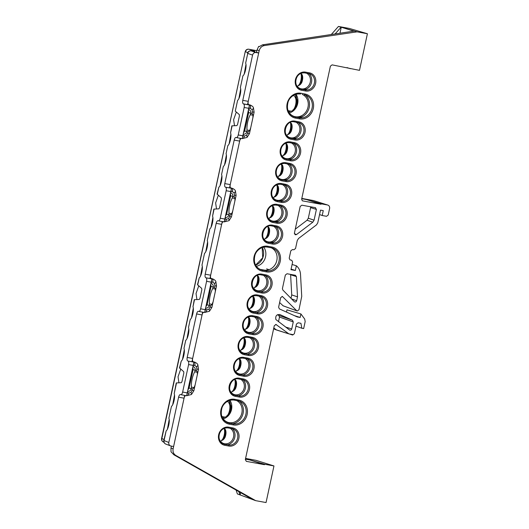 <?xml version="1.0" encoding="UTF-8"?>
<svg xmlns="http://www.w3.org/2000/svg" width="529" height="529" viewBox="0 0 529 529"><rect width="100%" height="100%" fill="white"/><g stroke="black" fill="none" stroke-linecap="round" stroke-linejoin="round"><path stroke-width="0.79" d="M273.797 327.947L276.356 329.865L288.887 333.872L292.636 334.559L292.663 335.029L294.349 333.746L296.438 324.072L298.131 322.789L300.928 323.298L301.834 328.238L303.659 328.575L305.173 321.579L304.671 319.007L300.922 313.962L300.161 317.473L297.305 316.95L279.365 308.883L278.618 307.19L280.668 297.721L282.354 296.438L296.63 310.655L297.291 311.006L298.978 309.723L301.728 296.419L300.512 274.366A12.683 11.149 108.5 0 0 296.366 265.789L292.087 264.487M245.43 459.146L249.913 459.966L264.507 464.68L246.362 461.367L245.337 459.589L274.267 325.771L275.959 324.489L276.475 324.713L275.675 324.469M191.399 387.102L194.064 387.625L195.095 385.059L197.304 374.856L197.383 372.284L194.698 371.834A15.685 7.545 -79.7 0 0 192.087 379.148A15.685 7.545 -79.7 0 0 191.399 387.102L191.247 388.755C190.678 390.567 189.547 391.42 187.868 391.315L187.55 392.796L188.86 393.034L190.976 392.485L192.569 388.954L191.26 388.689M209.398 303.851L212.063 304.38L213.094 301.808L215.303 291.605L215.382 289.032L212.698 288.583A15.685 7.545 -79.7 0 0 210.086 295.896A15.685 7.545 -79.7 0 0 209.398 303.851L209.246 305.504C208.677 307.316 207.547 308.169 205.867 308.07L205.55 309.544L206.859 309.782L208.975 309.24L210.568 305.702L209.259 305.445M228.984 213.253L231.649 213.782L232.681 211.216L234.889 201.007L234.969 198.441L232.284 197.985A15.685 7.545 -79.7 0 0 229.672 205.305A15.685 7.545 -79.7 0 0 228.984 213.253L228.832 214.906C228.263 216.725 227.133 217.578 225.453 217.472L225.136 218.946L226.445 219.191L228.561 218.642L230.155 215.111L228.845 214.847M246.983 130.008L249.648 130.531L250.68 127.965L252.888 117.762L252.968 115.19L250.283 114.74A15.685 7.545 -79.7 0 0 247.671 122.054A15.685 7.545 -79.7 0 0 246.983 130.008L246.831 131.661C246.263 133.473 245.132 134.326 243.452 134.221L243.135 135.702L244.444 135.94L246.56 135.391L248.154 131.86L246.845 131.595M292.517 320.25L293.264 321.943L279.497 317.063L278.75 315.37L292.517 320.25L279.735 314.51M279.53 314.451L279.934 314.59C276.627 314.292 275.272 315.939 275.873 319.529L289.548 329.99C290.553 330.46 291.287 330.109 291.75 328.939L293.264 321.943M289.925 330.182L289.548 329.99M295.46 275.292L287.042 273.744L285.349 275.027L282.426 288.55L282.797 289.971L294.303 301.695C295.334 302.33 296.114 302.019 296.65 300.763L297.503 296.835L296.385 276.574L290.613 274.763L291.73 294.924L290.996 298.323M295.314 275.259L296.385 276.574M294.759 301.986L294.303 301.695M315.515 207.692L301.861 205.186L300.174 206.469L294.422 233.064L295.228 234.783L296.505 234.572L312.811 222.206L307.045 220.243L295.261 229.183M315.37 207.652L316.402 209.431L314.074 220.19L312.811 222.206M282.354 296.438L282.017 296.425M279.623 302.548L283.108 305.782L297.291 311.006M289.952 259.891L291.737 260.268L292.623 262.007L290.97 269.664L295.354 270.464L296.366 265.789M301.808 198.415L313.505 200.57L327.557 204.988C329.157 205.477 329.838 206.667 329.613 208.545L328.211 215.025L326.525 216.301L322.207 215.515L323.265 210.621L320.514 210.119L317.764 222.848L316.494 224.865L298.535 238.493L297.272 240.51L295.546 248.504L293.853 249.787L292.497 249.536L290.805 250.819L289.211 258.205L290.09 259.951M301.748 198.686L306.423 199.539L321.116 203.81L327.557 204.988L313.214 200.498M321.116 203.81L321.017 204.26L302.489 200.855M302.304 200.775L301.649 199.129L330.4 66.151L332.093 64.869L359.495 70.344L367.41 33.737L349.371 28.447L338.448 26.45L331.293 34.517M357.049 31.846L344.253 28.136L353.802 31.138L262.543 44.826L264.328 45.567L357.049 31.846L367.41 33.737M264.328 45.567C261.683 46.142 259.97 47.861 259.184 50.724L257.081 49.852L256.433 52.245L258.688 53.012L255.957 52.516C254.27 52.411 253.146 53.264 252.571 55.076L247.757 53.429L245.654 63.143L247.757 53.429A3.134 2.876 108.9 0 1 251.235 50.903L255.957 52.516M247.585 104.385L259.184 50.724M248.531 104.682L249.648 104.887L248.418 104.537M248.941 104.636L250.574 105.152M229.586 187.636L240.252 138.307M230.532 187.934L231.649 188.139L230.419 187.788M230.942 187.881L231.649 188.139A3.134 1.488 100.4 0 1 232.396 191.67L231.087 191.432L230.505 192.827L231.054 192.979M210 278.228L222.253 221.552M210.945 278.525L212.063 278.73L210.833 278.386M211.355 278.479L212.989 279.001M192.001 361.479L202.667 312.15M192.946 361.776L194.064 361.981L192.834 361.631M193.356 361.73L194.989 362.246M173.115 448.81C172.646 451.733 173.519 453.922 175.721 455.383L173.902 454.801L171.019 451.773L170.973 448.123L173.115 448.81L184.667 395.401M175.721 455.383L255.692 500.659L266.047 502.55L273.962 465.943L264.599 464.231L264.507 464.68M275.959 324.489L288.887 333.872M252.922 117.617L254.099 112.161L253.417 107.625A3.134 1.184 150 0 1 252.121 109.668L250.396 108.419L249.086 108.18L248.762 109.655C250.362 110.151 251.044 111.335 250.819 113.213L248.65 112.532L244.676 130.901L246.831 131.661M248.65 112.532L248.352 110.283M243.466 132.878L244.676 130.901M225.466 216.123L226.677 214.146L228.832 214.906M230.763 192.906C232.363 193.402 233.044 194.586 232.82 196.464L230.651 195.783L226.677 214.146M230.651 195.783L230.353 193.535M215.329 291.466L216.513 286.01L215.832 281.468A3.134 1.184 150 0 1 214.536 283.511L212.81 282.268L211.494 282.023L211.177 283.504C212.777 283.994 213.458 285.184 213.233 287.062L211.058 286.381L207.09 304.744L209.246 305.504M211.058 286.381L210.767 284.126M205.88 306.721L207.09 304.744M187.881 389.966L189.091 387.995L191.247 388.755M197.33 374.711L198.514 369.255L197.833 364.712A3.134 1.184 150 0 1 196.537 366.762L194.811 365.513L193.495 365.274L193.178 366.749C194.778 367.245 195.459 368.429 195.234 370.307L193.059 369.626L189.091 387.995M193.059 369.626L192.768 367.377M347.011 67.6L350.33 68.671M292.544 335.009L289.224 333.931M249.913 459.966L264.599 464.231M240.629 492.651L240.133 494.932L255.692 500.659M173.902 454.801L252.558 499.416L243.089 496.043M307.27 88.687A8.312 7.307 -71.5 0 1 303.249 89.189L299.275 88.469M222.511 443.5L228.614 444.982A8.352 7.34 108.5 0 0 237.614 438.151A8.352 7.34 108.5 0 0 232.919 428.874A8.352 7.34 108.5 0 0 232.185 428.688M234.135 400.096L238.156 400.83A0.939 0.443 -79.6 0 0 238.182 400.837A0.939 0.443 -79.6 0 0 238.777 400.05A12.749 11.202 -71.5 0 1 247.136 414.505A12.749 11.202 -71.5 0 1 233.401 424.926L229.322 424.179A12.749 11.202 -71.5 0 1 220.97 409.724A12.749 11.202 -71.5 0 1 234.704 399.309A0.939 0.443 100.4 0 1 234.109 400.089C227.153 399.25 222.649 404.897 221.849 408.368C220.203 415.325 222.147 420.119 227.682 422.737A11.803 10.375 108.5 0 0 229.103 423.121L226.974 422.36A11.764 10.335 -71.5 0 1 226.65 422.294M226.974 422.36L233.177 423.861A11.803 10.375 108.5 0 0 245.899 414.214A11.803 10.375 108.5 0 0 239.26 401.101A11.803 10.375 108.5 0 0 238.209 400.837M303.21 116.188A11.764 10.335 -71.5 0 1 297.225 117.041L293.152 116.301A11.764 10.335 -71.5 0 1 292.821 116.235M233.097 394.528L239.201 396.009A8.352 7.34 108.5 0 0 248.2 389.185A8.352 7.34 108.5 0 0 243.505 379.901A8.352 7.34 108.5 0 0 242.771 379.716M296.683 137.652A8.312 7.307 -71.5 0 1 292.663 138.162L288.689 137.434M278.684 220.904A8.312 7.307 -71.5 0 1 274.663 221.413L270.689 220.686M251.096 311.283L257.2 312.765A8.352 7.34 108.5 0 0 266.199 305.934A8.352 7.34 108.5 0 0 261.505 296.657A8.352 7.34 108.5 0 0 260.771 296.471A0.939 0.443 -79.6 0 0 261.346 295.685A9.297 8.166 -71.5 0 1 267.436 306.225A9.297 8.166 -71.5 0 1 257.425 313.823L253.345 313.075A9.297 8.166 -71.5 0 1 247.248 302.535A9.297 8.166 -71.5 0 1 257.266 294.937L261.346 295.685M255.6 290.467L261.696 291.948A8.352 7.34 108.5 0 0 270.703 285.124A8.352 7.34 108.5 0 0 266.001 275.84A8.352 7.34 108.5 0 0 265.274 275.655A0.939 0.443 100.4 0 1 265.221 275.649L261.2 274.915M274.181 241.72A8.312 7.307 -71.5 0 1 270.16 242.222L266.186 241.495M237.6 373.719L243.697 375.2A8.352 7.34 108.5 0 0 252.703 368.369A8.352 7.34 108.5 0 0 248.002 359.092A8.352 7.34 108.5 0 0 247.274 358.907M242.097 352.903L248.2 354.384A8.352 7.34 108.5 0 0 257.2 347.56A8.352 7.34 108.5 0 0 252.505 338.276A8.352 7.34 108.5 0 0 251.771 338.097M246.6 332.093L252.697 333.574A8.352 7.34 108.5 0 0 261.703 326.743A8.352 7.34 108.5 0 0 257.001 317.466A8.352 7.34 108.5 0 0 256.274 317.281M267.191 247.056A0.939 0.443 100.4 0 1 267.165 247.05L271.271 247.803A0.939 0.443 -79.6 0 0 271.866 247.017A12.749 11.202 -71.5 0 1 280.218 261.471A12.749 11.202 -71.5 0 1 266.49 271.893L262.41 271.146A12.749 11.202 -71.5 0 1 254.052 256.691A12.749 11.202 -71.5 0 1 267.786 246.276A0.939 0.443 100.4 0 1 267.191 247.056C260.235 246.216 255.732 251.87 254.938 255.335C253.292 262.298 255.229 267.085 260.764 269.704A11.803 10.375 108.5 0 0 262.186 270.088L266.266 270.828A11.803 10.375 108.5 0 0 278.981 261.181A11.803 10.375 108.5 0 0 272.349 248.068L271.271 247.803A0.939 0.443 -79.6 0 1 271.245 247.797A11.764 10.335 -71.5 0 1 276.482 261.703A11.764 10.335 -71.5 0 1 264.143 270.074L260.063 269.334A11.764 10.335 -71.5 0 1 259.739 269.268M283.18 200.094A8.312 7.307 -71.5 0 1 279.16 200.597L275.186 199.876M287.683 179.278A8.312 7.307 -71.5 0 1 283.663 179.787L279.689 179.06M292.18 158.469A8.312 7.307 -71.5 0 1 288.16 158.978L284.185 158.25M170.973 448.123L171.403 446.112M297.503 296.835L291.73 294.924M316.402 209.431L310.602 207.619L308.314 218.219L314.074 220.19M279.497 317.063L278.492 321.692M278.75 315.37L277.375 314.755M276.872 330.089A1.567 1.375 -72.5 0 1 276.356 329.865L273.645 328.661M286.506 312.09L286.989 309.849L300.922 313.962M245.588 458.418L255.996 460.323L273.962 465.943M240.133 494.932L237.376 493.941L236.119 490.092M259.289 46.519L258.655 46.44L259.184 46.631L262.543 44.826M257.081 49.852L258.655 46.44M322.207 215.515L319.556 214.562M295.354 270.464L291.089 269.109M301.834 328.238L295.995 326.148M300.161 317.473L294.395 315.641M307.045 220.243L308.314 218.219M310.602 207.619L310.576 206.779M290.613 274.763L290.547 274.386M344.253 28.136L341.251 27.25L339.962 33.215M335.082 33.949L341.079 27.217L338.448 26.45M239.961 494.899L238.896 491.672M321.017 204.26L306.423 199.539M186.909 394.455L187.55 392.796M193.495 365.274L193.614 363.443M194.698 371.834L195.221 370.366L196.537 370.584L197.383 372.284M204.908 311.204L205.55 309.544M211.494 282.023L211.613 280.191M212.698 288.583L213.22 287.121L214.536 287.34L215.382 289.032M224.501 220.613L225.136 218.946M231.087 191.432L231.206 189.594M232.284 197.985L232.806 196.523L234.122 196.742L234.969 198.441M242.5 137.361L243.135 135.702M249.086 108.18L249.205 106.349M250.283 114.74L250.806 113.272L252.121 113.49L252.968 115.19M194.064 387.625L192.569 388.954M212.063 304.38L210.568 305.702M231.649 213.782L230.155 215.111M249.648 130.531L248.154 131.86M184.264 349.834L182.525 359.244M188.774 328.998L187.028 338.461M193.264 308.209L191.524 317.618M198.739 285.885L196.034 293.529L196.914 299.54M202.263 266.583L200.524 275.993M207.56 242.097L205.821 251.506M212.85 217.611L211.111 227.027M218.325 195.287L215.627 202.938L216.506 208.942M221.849 175.985L220.11 185.401M226.352 155.176L224.613 164.585M230.849 134.366L229.11 143.776M236.324 112.042L233.62 119.686L234.506 125.697M240.642 89.064L238.91 98.48M245.939 64.578L244.2 73.994M169.174 419.616L167.442 429.026M174.471 395.13L172.732 404.54M180.739 369.136L178.035 376.78L178.914 382.784M256.294 266.272A11.717 10.296 108.5 0 0 264.983 258.688A11.717 10.296 108.5 0 0 263.713 247.096M237.614 100.338L235.279 111.143L237.614 100.338C239.73 98.923 241.601 90.267 240.358 87.629L242.904 75.852C245.026 74.437 246.898 65.788 245.654 63.143M235.279 111.143L239.28 114.555L239.419 115.911L237.554 124.533L236.893 125.598L231.834 125.849L230.565 132.924C231.808 135.569 229.936 144.225 227.82 145.634L226.068 153.734C227.311 156.379 225.44 165.035 223.317 166.45L221.565 174.55C222.808 177.195 220.937 185.844 218.821 187.259L217.082 194.077L221.281 197.806L221.42 199.162L219.555 207.785L218.894 208.843L213.835 209.1L212.565 216.176C213.809 218.814 211.937 227.47 209.821 228.885L207.275 240.662C208.519 243.3 206.647 251.956 204.525 253.371L201.979 265.141C203.222 267.786 201.351 276.442 199.235 277.857L197.496 284.675L201.694 288.404L201.833 289.753L199.969 298.376L199.307 299.44L194.249 299.698L192.979 306.767C194.222 309.412 192.351 318.068 190.235 319.483L188.489 327.557C189.752 330.182 187.861 338.937 185.725 340.319L183.98 348.393C185.223 351.038 183.351 359.694 181.235 361.102L179.496 367.926L183.695 371.649L183.834 373.005L181.969 381.627L181.308 382.692L176.25 382.943L174.186 393.688C175.43 396.333 173.558 404.989 171.442 406.404L168.896 418.174C170.133 420.82 168.262 429.475 166.146 430.89L163.811 440.472L168.817 442.462L178.604 397.193C179.073 395.388 179.688 394.508 180.435 394.561L180.363 394.541M242.785 100.345L248.24 101.343C247.916 103.208 248.088 104.365 248.749 104.835L243.294 103.836C242.632 103.373 242.461 102.209 242.785 100.345L252.571 55.076M187.709 360.93C187.048 360.467 186.876 359.303 187.2 357.439L192.655 358.437C192.331 360.295 192.503 361.459 193.164 361.929L188.079 361.076C188.741 361.538 188.913 362.702 188.588 364.567L182.644 392.055C182.174 393.86 181.566 394.74 180.812 394.687L180.435 394.561M186.34 395.705L180.812 394.687M187.2 357.439L196.603 313.942C197.072 312.136 197.687 311.257 198.435 311.31L198.362 311.29M205.708 277.679C205.047 277.216 204.875 276.052 205.199 274.194L210.654 275.186C210.33 277.051 210.502 278.214 211.164 278.677L206.079 277.824C206.74 278.294 206.912 279.457 206.588 281.316L200.643 308.81C200.174 310.616 199.565 311.488 198.811 311.442L198.435 311.31M204.339 312.454L198.811 311.442M205.199 274.194L216.189 223.35C216.659 221.539 217.274 220.666 218.021 220.719L217.955 220.699M225.294 187.087C224.633 186.618 224.461 185.454 224.785 183.596L230.241 184.595C229.917 186.453 230.089 187.616 230.75 188.079L225.665 187.233C226.333 187.696 226.498 188.86 226.174 190.718L220.236 218.213C219.76 220.018 219.151 220.897 218.398 220.844L218.021 220.719M223.926 221.863L218.398 220.844M224.785 183.596L234.188 140.099C234.658 138.294 235.273 137.414 236.02 137.467L235.954 137.447M243.294 103.836L243.664 103.982C244.332 104.444 244.497 105.608 244.173 107.473L238.235 134.961C237.759 136.773 237.151 137.646 236.397 137.593L236.02 137.467M241.925 138.611L236.397 137.593M192.655 358.437L202.058 314.94L196.603 313.942M168.817 442.462C168.592 444.34 169.28 445.524 170.88 446.02L165.736 444.056A3.134 2.876 -68.7 0 1 164.043 440.597L166.146 430.89M185.891 395.56C185.143 395.507 184.528 396.38 184.059 398.192L173.611 446.516L170.88 446.02M230.241 184.595L239.644 141.098L234.188 140.099M210.654 275.186L221.644 224.342L216.189 223.35M248.24 101.343L258.688 53.012M193.164 361.929L193.852 362.345L186.651 395.672L186.268 395.685L186.651 395.672L193.852 362.345M248.749 104.835L249.437 105.251L242.236 138.578L241.859 138.591L242.236 138.578L249.437 105.251M241.482 138.466C240.728 138.413 240.12 139.286 239.644 141.098M230.75 188.079L231.444 188.496L224.236 221.823L223.86 221.843L224.236 221.823L231.444 188.496M223.483 221.711C222.729 221.658 222.12 222.537 221.644 224.342M211.164 278.677L211.851 279.094L204.65 312.421L204.267 312.434L204.65 312.421L211.851 279.094M203.89 312.308C203.143 312.255 202.528 313.135 202.058 314.94M161.59 438.475A3.134 3.134 0 0 0 163.514 442.059A3.134 2.876 -68.7 0 1 161.828 438.601L245.225 51.65L161.59 438.475L164.03 439.46M256.896 50.705L248.941 49.25A3.134 2.876 108.9 0 0 245.463 51.776L247.777 52.569M229.573 388.676A8.312 7.34 108.7 0 0 234.248 394.548A8.312 7.34 108.7 0 0 235.154 394.779A8.312 7.34 108.7 0 0 244.147 388.002A8.312 7.34 108.7 0 0 240.801 379.359M243.109 379.796A9.251 8.173 -71.3 0 1 245.205 388.994A9.251 8.173 -71.3 0 1 238.473 395.752M238.572 347.05A8.312 7.34 108.7 0 0 243.247 352.922A8.312 7.34 108.7 0 0 244.153 353.16A8.312 7.34 108.7 0 0 253.146 346.376A8.312 7.34 108.7 0 0 249.8 337.733M252.108 338.17A9.251 8.173 -71.3 0 1 254.204 347.374A9.251 8.173 -71.3 0 1 247.473 354.126M247.572 305.425A8.312 7.34 108.7 0 0 252.247 311.297A8.312 7.34 108.7 0 0 253.153 311.535A8.312 7.34 108.7 0 0 262.146 304.75A8.312 7.34 108.7 0 0 258.8 296.108M261.108 296.544A9.251 8.173 -71.3 0 1 263.204 305.749A9.251 8.173 -71.3 0 1 256.472 312.507M229.917 400.294A11.764 10.388 -71.3 0 1 231.53 409.545A11.764 10.388 -71.3 0 1 229.936 413.572M229.441 414.333A11.764 10.388 -71.3 0 1 223.245 418.902M252.069 284.609A8.312 7.34 108.7 0 0 256.744 290.487A8.312 7.34 108.7 0 0 257.656 290.719A8.312 7.34 108.7 0 0 266.642 283.934A8.312 7.34 108.7 0 0 263.297 275.298M265.604 275.728A9.251 8.173 -71.3 0 1 267.7 284.933A9.251 8.173 -71.3 0 1 260.969 291.691M221.254 414.134A11.764 10.388 108.7 0 0 227.847 422.301A11.764 10.388 108.7 0 0 229.136 422.631A11.764 10.388 108.7 0 0 241.852 413.037A11.764 10.388 108.7 0 0 236.661 400.559M239.419 401.154A12.703 11.215 -71.3 0 1 242.837 414.326A12.703 11.215 -71.3 0 1 232.8 423.729M218.986 437.642A8.312 7.34 108.7 0 0 223.661 443.52A8.312 7.34 108.7 0 0 224.567 443.752A8.312 7.34 108.7 0 0 233.553 436.967A8.312 7.34 108.7 0 0 230.214 428.331M232.522 428.761A9.251 8.173 -71.3 0 1 234.618 437.966A9.251 8.173 -71.3 0 1 227.887 444.724M234.069 367.86A8.312 7.34 108.7 0 0 238.744 373.732A8.312 7.34 108.7 0 0 239.657 373.97A8.312 7.34 108.7 0 0 248.643 367.186A8.312 7.34 108.7 0 0 245.297 358.55M247.605 358.979A9.251 8.173 -71.3 0 1 249.701 368.184A9.251 8.173 -71.3 0 1 242.97 374.942M243.069 326.234A8.312 7.34 108.7 0 0 247.744 332.113A8.312 7.34 108.7 0 0 248.656 332.344A8.312 7.34 108.7 0 0 257.643 325.56A8.312 7.34 108.7 0 0 254.297 316.924M256.605 317.354A9.251 8.173 -71.3 0 1 258.701 326.558A9.251 8.173 -71.3 0 1 251.969 333.316M269.076 269.658L266.596 268.904M257.616 275.959A6.275 2.923 100.4 0 1 257.676 276.072A6.275 2.923 100.4 0 1 257.729 276.184A6.275 2.923 100.4 0 1 255.752 286.566L254.522 287.697A7.842 3.65 -79.6 0 0 257.259 275.397M253.662 288.298A7.842 3.65 -79.6 0 0 254.522 287.697M248.617 317.585A6.275 2.923 100.4 0 1 248.676 317.698A6.275 2.923 100.4 0 1 248.729 317.81A6.275 2.923 100.4 0 1 246.752 328.192L245.522 329.322A7.842 3.65 -79.6 0 0 248.26 317.023M244.662 329.924A7.842 3.65 -79.6 0 0 245.522 329.322M244.12 338.395A6.275 2.923 100.4 0 1 244.173 338.507A6.275 2.923 100.4 0 1 244.233 338.62A6.275 2.923 100.4 0 1 242.249 349.001L241.026 350.132A7.842 3.65 -79.6 0 0 243.757 337.833M240.159 350.74A7.842 3.65 -79.6 0 0 241.026 350.132M229.824 404.506A6.275 2.923 100.4 0 1 229.884 404.619A6.275 2.923 100.4 0 1 229.936 404.731A6.275 2.923 100.4 0 1 227.959 415.113L226.729 416.244A7.842 3.65 -79.6 0 0 229.202 403.27A7.842 3.65 -79.6 0 0 229.136 403.124A7.842 3.65 -79.6 0 0 227.457 401.623L227.08 401.551M221.942 416.561L224.627 417.05A7.842 3.65 -79.6 0 0 226.729 416.244M253.12 296.769A6.275 2.923 100.4 0 1 253.173 296.881A6.275 2.923 100.4 0 1 253.232 297A6.275 2.923 100.4 0 1 251.249 307.375L250.025 308.506A7.842 3.65 -79.6 0 0 252.756 296.207M249.159 309.115A7.842 3.65 -79.6 0 0 250.025 308.506M235.121 380.02A6.275 2.923 100.4 0 1 235.174 380.133A6.275 2.923 100.4 0 1 235.233 380.245A6.275 2.923 100.4 0 1 233.249 390.627L232.026 391.758A7.842 3.65 -79.6 0 0 234.757 379.458M231.16 392.359A7.842 3.65 -79.6 0 0 232.026 391.758M224.527 428.993A6.275 2.923 100.4 0 1 224.587 429.105A6.275 2.923 100.4 0 1 224.646 429.217A6.275 2.923 100.4 0 1 222.663 439.599L221.433 440.73A7.842 3.65 -79.6 0 0 224.17 428.43M220.573 441.331A7.842 3.65 -79.6 0 0 221.433 440.73M239.617 359.211A6.275 2.923 100.4 0 1 239.677 359.323A6.275 2.923 100.4 0 1 239.73 359.436A6.275 2.923 100.4 0 1 237.752 369.817L236.523 370.948A7.842 3.65 -79.6 0 0 239.26 358.649M235.663 371.55A7.842 3.65 -79.6 0 0 236.523 370.948M273.321 221.168A8.312 7.34 108.7 0 0 281.699 214.298A8.312 7.34 108.7 0 0 277.93 205.431M280.449 205.893A9.251 8.173 -71.3 0 1 282.836 214.999A9.251 8.173 -71.3 0 1 276.283 221.988M282.321 179.543A8.312 7.34 108.7 0 0 290.699 172.679A8.312 7.34 108.7 0 0 286.93 163.805M289.449 164.268A9.251 8.173 -71.3 0 1 291.836 173.38A9.251 8.173 -71.3 0 1 285.283 180.363M291.32 137.917A8.312 7.34 108.7 0 0 299.698 131.053A8.312 7.34 108.7 0 0 295.929 122.186M298.449 122.642A9.251 8.173 -71.3 0 1 300.836 131.754A9.251 8.173 -71.3 0 1 294.283 138.737M301.907 88.945A8.312 7.34 108.7 0 0 310.285 82.081A8.312 7.34 108.7 0 0 306.516 73.214M309.035 73.676A9.251 8.173 -71.3 0 1 311.429 82.782A9.251 8.173 -71.3 0 1 304.869 89.771M296.002 116.823A11.764 10.388 108.7 0 0 307.997 107.116A11.764 10.388 108.7 0 0 302.29 94.393M305.253 94.982A12.703 11.215 -71.3 0 1 309.081 108.035A12.703 11.215 -71.3 0 1 299.242 117.762M268.818 241.978A8.312 7.34 108.7 0 0 277.196 235.114A8.312 7.34 108.7 0 0 273.433 226.247M275.953 226.71A9.251 8.173 -71.3 0 1 278.34 235.815A9.251 8.173 -71.3 0 1 271.787 242.804M295.982 94.261A11.764 10.388 -71.3 0 1 297.668 103.631A11.764 10.388 -71.3 0 1 296.075 107.658M295.579 108.419A11.764 10.388 -71.3 0 1 289.389 112.981M286.817 158.726A8.312 7.34 108.7 0 0 295.195 151.863A8.312 7.34 108.7 0 0 291.433 142.995M293.952 143.458A9.251 8.173 -71.3 0 1 296.339 152.564A9.251 8.173 -71.3 0 1 289.786 159.553M277.818 200.352A8.312 7.34 108.7 0 0 286.196 193.488A8.312 7.34 108.7 0 0 282.433 184.621M284.952 185.084A9.251 8.173 -71.3 0 1 287.34 194.189A9.251 8.173 -71.3 0 1 280.787 201.179M271.82 195.075A8.312 7.34 108.7 0 0 276.303 200.035A8.312 7.34 108.7 0 0 276.621 200.134M267.324 215.892A8.312 7.34 108.7 0 0 271.8 220.851A8.312 7.34 108.7 0 0 272.124 220.95M276.323 174.266A8.312 7.34 108.7 0 0 280.8 179.225A8.312 7.34 108.7 0 0 281.124 179.324M285.323 132.64A8.312 7.34 108.7 0 0 289.799 137.6A8.312 7.34 108.7 0 0 290.123 137.699M287.703 109.556A11.764 10.388 108.7 0 0 293.992 116.387A11.764 10.388 108.7 0 0 294.574 116.559M262.82 236.701A8.312 7.34 108.7 0 0 267.304 241.66A8.312 7.34 108.7 0 0 267.621 241.76M295.909 83.668A8.312 7.34 108.7 0 0 300.386 88.627A8.312 7.34 108.7 0 0 300.71 88.727M280.82 153.45A8.312 7.34 108.7 0 0 285.303 158.409A8.312 7.34 108.7 0 0 285.62 158.508M268.17 227.133A6.275 2.923 100.4 0 1 268.229 227.245A6.275 2.923 100.4 0 1 268.289 227.364A6.275 2.923 100.4 0 1 266.305 237.739L265.075 238.87A7.842 3.65 -79.6 0 0 267.773 226.458M264.216 239.478A7.842 3.65 -79.6 0 0 265.075 238.87M277.17 185.507A6.275 2.923 100.4 0 1 277.229 185.619A6.275 2.923 100.4 0 1 277.289 185.739A6.275 2.923 100.4 0 1 275.305 196.114L274.075 197.251A7.842 3.65 -79.6 0 0 276.773 184.833M273.215 197.853A7.842 3.65 -79.6 0 0 274.075 197.251M281.673 164.698A6.275 2.923 100.4 0 1 281.732 164.81A6.275 2.923 100.4 0 1 281.785 164.922A6.275 2.923 100.4 0 1 279.808 175.304L278.578 176.435A7.842 3.65 -79.6 0 0 281.276 164.023M277.718 177.036A7.842 3.65 -79.6 0 0 278.578 176.435M295.962 98.586A6.275 2.923 100.4 0 1 296.022 98.698A6.275 2.923 100.4 0 1 296.081 98.817A6.275 2.923 100.4 0 1 294.098 109.192L292.874 110.323A7.842 3.65 -79.6 0 0 295.347 97.349A7.842 3.65 -79.6 0 0 295.275 97.204A7.842 3.65 -79.6 0 0 293.602 95.703L293.066 95.61M288.08 110.64L290.771 111.136A7.842 3.65 -79.6 0 0 292.874 110.323M272.673 206.323A6.275 2.923 100.4 0 1 272.733 206.436A6.275 2.923 100.4 0 1 272.785 206.548A6.275 2.923 100.4 0 1 270.808 216.93L269.578 218.06A7.842 3.65 -79.6 0 0 272.276 205.642M268.719 218.662A7.842 3.65 -79.6 0 0 269.578 218.06M290.672 123.072A6.275 2.923 100.4 0 1 290.732 123.184A6.275 2.923 100.4 0 1 290.785 123.297A6.275 2.923 100.4 0 1 288.808 133.678L287.578 134.809A7.842 3.65 -79.6 0 0 290.276 122.397M286.718 135.417A7.842 3.65 -79.6 0 0 287.578 134.809M301.259 74.1A6.275 2.923 100.4 0 1 301.318 74.212A6.275 2.923 100.4 0 1 301.371 74.331A6.275 2.923 100.4 0 1 299.394 84.713L298.164 85.843A7.842 3.65 -79.6 0 0 300.862 73.425M297.305 86.445A7.842 3.65 -79.6 0 0 298.164 85.843M286.169 143.888A6.275 2.923 100.4 0 1 286.229 144A6.275 2.923 100.4 0 1 286.288 144.113A6.275 2.923 100.4 0 1 284.304 154.494L283.075 155.625A7.842 3.65 -79.6 0 0 285.772 143.207M282.215 156.227A7.842 3.65 -79.6 0 0 283.075 155.625M244.444 135.94A3.134 1.488 -79.6 0 1 242.461 138.552L242.375 138.525A3.134 1.488 -79.6 0 0 242.461 138.552L247.036 137.414A3.134 0.919 -127.2 0 0 246.56 135.391M254.099 112.161L252.452 111.976L252.121 109.668M226.445 219.191A3.134 1.488 -79.6 0 1 224.461 221.796L224.375 221.777A3.134 1.488 -79.6 0 0 224.461 221.796L229.037 220.666A3.134 0.919 -127.2 0 0 228.561 218.642M234.922 200.868L236.099 195.413L235.418 190.87A3.134 1.184 150 0 1 234.122 192.92L232.396 191.67M236.099 195.413L234.453 195.227L234.122 192.92M206.859 309.782A3.134 1.488 -79.6 0 1 204.875 312.394L204.789 312.375A3.134 1.488 -79.6 0 0 204.875 312.394L209.451 311.264A3.134 0.919 -127.2 0 0 208.975 309.24M216.513 286.01L214.867 285.819L214.536 283.511M188.86 393.034A3.134 1.488 -79.6 0 1 186.876 395.646L186.79 395.619A3.134 1.488 -79.6 0 0 186.876 395.646L191.452 394.508A3.134 0.919 -127.2 0 0 190.976 392.485M198.514 369.255L196.867 369.07L196.537 366.762M247.843 358.12A9.297 8.166 -71.5 0 1 253.94 368.66A9.297 8.166 -71.5 0 1 243.922 376.258L239.842 375.511A9.297 8.166 -71.5 0 1 233.752 364.97A9.297 8.166 -71.5 0 1 243.77 357.379L247.843 358.12A0.939 0.443 -79.6 0 1 247.248 358.907L243.175 358.159A0.939 0.443 100.4 0 1 243.148 358.153M243.201 358.159L247.222 358.9A0.939 0.443 -79.6 0 0 247.248 358.907L248.002 359.092M252.346 337.31A9.297 8.166 -71.5 0 1 258.436 347.851A9.297 8.166 -71.5 0 1 248.425 355.448L244.345 354.701A9.297 8.166 -71.5 0 1 238.248 344.161A9.297 8.166 -71.5 0 1 248.266 336.563L252.346 337.31A0.939 0.443 -79.6 0 1 251.751 338.091A0.939 0.443 -79.6 0 0 251.751 338.091L247.698 337.35M256.843 316.494A9.297 8.166 -71.5 0 1 262.939 327.034A9.297 8.166 -71.5 0 1 252.922 334.632L248.842 333.892A9.297 8.166 -71.5 0 1 242.751 323.351A9.297 8.166 -71.5 0 1 252.769 315.753L256.843 316.494A0.939 0.443 -79.6 0 1 256.248 317.281A0.939 0.443 -79.6 0 0 256.248 317.281L252.201 316.54M272.349 248.068A11.803 10.375 108.5 0 0 271.298 247.803M280.787 184.317L284.807 185.051A0.939 0.443 -79.6 0 0 284.833 185.057A0.939 0.443 -79.6 0 0 285.429 184.277A9.297 8.166 -71.5 0 1 291.525 194.817A9.297 8.166 -71.5 0 1 281.507 202.415L277.434 201.668A9.297 8.166 -71.5 0 1 271.337 191.128A9.297 8.166 -71.5 0 1 281.355 183.53A0.939 0.443 100.4 0 1 280.76 184.317C270.464 183.325 268.97 198.487 276.204 200.339A8.352 7.34 108.5 0 0 277.209 200.61L281.283 201.357A8.352 7.34 108.5 0 0 290.289 194.527A8.352 7.34 108.5 0 0 285.594 185.249A8.352 7.34 108.5 0 0 284.86 185.064M285.283 163.507L289.31 164.241A0.939 0.443 -79.6 0 0 289.337 164.248A0.939 0.443 -79.6 0 0 289.932 163.461A9.297 8.166 -71.5 0 1 296.022 174.008A9.297 8.166 -71.5 0 1 286.01 181.599L281.931 180.858A9.297 8.166 -71.5 0 1 275.84 170.318A9.297 8.166 -71.5 0 1 285.852 162.72A0.939 0.443 100.4 0 1 285.257 163.501C274.968 162.509 273.473 177.678 280.701 179.529A8.352 7.34 108.5 0 0 281.706 179.8L285.786 180.541A8.352 7.34 108.5 0 0 294.785 173.717A8.352 7.34 108.5 0 0 290.09 164.433A8.352 7.34 108.5 0 0 289.363 164.248M289.786 142.691L293.807 143.432A0.939 0.443 -79.6 0 0 293.833 143.432A0.939 0.443 -79.6 0 0 294.428 142.651A9.297 8.166 -71.5 0 1 300.525 153.192A9.297 8.166 -71.5 0 1 290.507 160.79L286.434 160.042A9.297 8.166 -71.5 0 1 280.337 149.502A9.297 8.166 -71.5 0 1 290.355 141.904A0.939 0.443 100.4 0 1 289.76 142.691C279.464 141.699 277.97 156.862 285.204 158.713A8.352 7.34 108.5 0 0 286.209 158.984L290.282 159.732A8.352 7.34 108.5 0 0 299.288 152.901A8.352 7.34 108.5 0 0 294.593 143.624A8.352 7.34 108.5 0 0 293.859 143.438M276.429 225.903A9.297 8.166 -71.5 0 1 282.526 236.443A9.297 8.166 -71.5 0 1 272.508 244.041L268.434 243.294A9.297 8.166 -71.5 0 1 262.338 232.753A9.297 8.166 -71.5 0 1 272.356 225.156L276.429 225.903A0.939 0.443 100.4 0 1 275.834 226.683A0.939 0.443 100.4 0 1 275.807 226.677L271.787 225.943C263.363 223.714 258.853 239.749 267.205 241.965A8.352 7.34 108.5 0 0 268.21 242.236L272.283 242.976A8.352 7.34 108.5 0 0 281.289 236.152A8.352 7.34 108.5 0 0 276.594 226.868A8.352 7.34 108.5 0 0 275.86 226.69M265.842 274.868A9.297 8.166 -71.5 0 1 271.939 285.415A9.297 8.166 -71.5 0 1 261.921 293.006L257.841 292.266A9.297 8.166 -71.5 0 1 251.751 281.726A9.297 8.166 -71.5 0 1 261.769 274.128L265.842 274.868A0.939 0.443 100.4 0 1 265.247 275.655L261.174 274.908A0.939 0.443 -79.6 0 0 261.174 274.908A0.939 0.443 -79.6 0 0 261.769 274.128M256.697 295.724L260.724 296.458A0.939 0.443 -79.6 0 0 260.751 296.465L256.671 295.724A0.939 0.443 100.4 0 1 256.644 295.718M281.091 206.059L280.337 205.874A0.939 0.443 -79.6 0 1 280.31 205.867L276.283 205.133C265.968 204.134 264.474 219.304 271.701 221.155A8.352 7.34 108.5 0 0 272.706 221.42L276.786 222.167A8.352 7.34 108.5 0 0 285.786 215.336A8.352 7.34 108.5 0 0 281.091 206.059A8.352 7.34 108.5 0 0 280.363 205.874M280.932 205.087A9.297 8.166 -71.5 0 1 287.022 215.627A9.297 8.166 -71.5 0 1 277.011 223.225L272.931 222.484A9.297 8.166 -71.5 0 1 266.841 211.944A9.297 8.166 -71.5 0 1 276.852 204.346L280.932 205.087A0.939 0.443 -79.6 0 1 280.337 205.874L276.257 205.126A0.939 0.443 100.4 0 1 276.231 205.12M243.347 378.936A9.297 8.166 -71.5 0 1 249.437 389.476A9.297 8.166 -71.5 0 1 239.425 397.074L235.345 396.327A9.297 8.166 -71.5 0 1 229.249 385.786A9.297 8.166 -71.5 0 1 239.267 378.189L243.347 378.936A0.939 0.443 100.4 0 1 242.751 379.716A0.939 0.443 100.4 0 1 242.725 379.71L238.698 378.976M294.23 121.868A0.939 0.443 -79.6 0 0 294.256 121.875C285.858 119.653 281.349 135.689 289.7 137.904A8.352 7.34 108.5 0 0 290.705 138.175L294.785 138.915A8.352 7.34 108.5 0 0 303.785 132.091A8.352 7.34 108.5 0 0 299.09 122.807A8.352 7.34 108.5 0 0 298.363 122.622M298.931 121.842A9.297 8.166 -71.5 0 1 305.021 132.382A9.297 8.166 -71.5 0 1 295.01 139.98L290.93 139.233A9.297 8.166 -71.5 0 1 284.84 128.692A9.297 8.166 -71.5 0 1 294.851 121.095L298.931 121.842A0.939 0.443 100.4 0 1 298.336 122.622A0.939 0.443 100.4 0 1 298.31 122.616L294.283 121.882M305.438 95.035L304.354 94.77A0.939 0.443 -79.6 0 0 304.354 94.77A0.939 0.443 -79.6 0 0 304.949 93.99A12.749 11.202 -71.5 0 1 313.307 108.438A12.749 11.202 -71.5 0 1 299.573 118.86L295.499 118.112A12.749 11.202 -71.5 0 1 287.141 103.658A12.749 11.202 -71.5 0 1 300.875 93.243A0.939 0.443 100.4 0 1 300.28 94.023C293.324 93.183 288.821 98.837 288.021 102.302C286.374 109.265 288.318 114.052 293.853 116.678A11.803 10.375 108.5 0 0 295.275 117.054L299.348 117.802A11.803 10.375 108.5 0 0 312.07 108.154A11.803 10.375 108.5 0 0 305.438 95.035A11.803 10.375 108.5 0 0 304.38 94.777M232.753 427.901A9.297 8.166 -71.5 0 1 238.85 438.442A9.297 8.166 -71.5 0 1 228.832 446.04L224.759 445.299A9.297 8.166 -71.5 0 1 218.662 434.759A9.297 8.166 -71.5 0 1 228.68 427.161L232.753 427.901A0.939 0.443 -79.6 0 1 232.165 428.688L228.085 427.941A0.939 0.443 100.4 0 1 228.059 427.935M228.111 427.948L232.138 428.682A0.939 0.443 -79.6 0 0 232.165 428.688L232.919 428.874M305.438 72.123A0.939 0.443 100.4 0 1 304.843 72.909C294.554 71.918 293.059 87.08 300.293 88.932A8.352 7.34 108.5 0 0 301.299 89.203L305.372 89.95A8.352 7.34 108.5 0 0 314.371 83.119A8.352 7.34 108.5 0 0 309.677 73.842A8.352 7.34 108.5 0 0 308.949 73.657A0.939 0.443 -79.6 0 0 309.518 72.87A9.297 8.166 -71.5 0 1 315.608 83.41A9.297 8.166 -71.5 0 1 305.597 91.008L301.517 90.261A9.297 8.166 -71.5 0 1 295.427 79.72A9.297 8.166 -71.5 0 1 305.438 72.123L309.518 72.87M304.869 72.909L308.896 73.643A0.939 0.443 -79.6 0 0 308.923 73.65L304.843 72.909A0.939 0.443 100.4 0 1 304.823 72.903M267.786 246.276L271.866 247.017M281.355 183.53L285.429 184.277M285.852 162.72L289.932 163.461M290.355 141.904L294.428 142.651M300.875 93.243L304.949 93.99M234.704 399.309L238.777 400.05M291.545 298.878L296.65 300.763M294.415 233.758L296.505 234.572M285.647 327.061L291.75 328.939M286.434 160.042A0.939 0.443 -79.6 0 0 286.209 158.984L284.271 158.297M290.507 160.79A0.939 0.443 100.4 0 0 290.282 159.732L288.16 158.978M281.931 180.858A0.939 0.443 -79.6 0 0 281.706 179.8L279.775 179.106M286.01 181.599A0.939 0.443 100.4 0 0 285.786 180.541L283.663 179.787M277.434 201.668A0.939 0.443 -79.6 0 0 277.209 200.61L275.272 199.922M281.507 202.415A0.939 0.443 100.4 0 0 281.283 201.357L279.16 200.597M271.245 247.797L267.218 247.063M262.41 271.146A0.939 0.443 -79.6 0 0 262.186 270.088L260.063 269.334M266.49 271.893A0.939 0.443 100.4 0 0 266.266 270.828L264.143 270.074M252.769 315.753A0.939 0.443 100.4 0 1 252.174 316.534C241.879 315.542 240.384 330.711 247.618 332.562A8.352 7.34 108.5 0 0 248.623 332.827L246.686 332.139M248.842 333.892A0.939 0.443 -79.6 0 0 248.623 332.827L252.697 333.574A0.939 0.443 100.4 0 1 252.922 334.632M248.266 336.563A0.939 0.443 100.4 0 1 247.671 337.343C237.382 336.358 235.881 351.521 243.115 353.372A8.352 7.34 108.5 0 0 244.12 353.643L242.183 352.955M244.345 354.701A0.939 0.443 -79.6 0 0 244.12 353.643L248.2 354.384A0.939 0.443 100.4 0 1 248.425 355.448M243.77 357.379A0.939 0.443 100.4 0 1 243.175 358.159C232.879 357.168 231.385 372.33 238.619 374.188A8.352 7.34 108.5 0 0 239.624 374.453L237.686 373.765M239.842 375.511A0.939 0.443 -79.6 0 0 239.624 374.453L243.697 375.2A0.939 0.443 100.4 0 1 243.922 376.258M268.434 243.294A0.939 0.443 100.4 0 0 268.21 242.236L266.272 241.548M272.508 244.041A0.939 0.443 -79.6 0 0 272.283 242.976L270.16 242.222M261.174 274.908C252.769 272.686 248.266 288.722 256.618 290.937A8.352 7.34 108.5 0 0 257.623 291.208L255.686 290.514M257.841 292.266A0.939 0.443 100.4 0 0 257.623 291.208L261.696 291.948A0.939 0.443 -79.6 0 1 261.921 293.006M257.266 294.937A0.939 0.443 100.4 0 1 256.671 295.724C246.382 294.732 244.881 309.895 252.115 311.746A8.352 7.34 108.5 0 0 253.12 312.017L251.182 311.33M253.345 313.075A0.939 0.443 -79.6 0 0 253.12 312.017L257.2 312.765A0.939 0.443 100.4 0 1 257.425 313.823M272.931 222.484A0.939 0.443 -79.6 0 0 272.706 221.42L270.775 220.732M277.011 223.225A0.939 0.443 100.4 0 0 276.786 222.167L274.663 221.413M290.93 139.233A0.939 0.443 100.4 0 0 290.705 138.175L288.774 137.487M295.01 139.98A0.939 0.443 -79.6 0 0 294.785 138.915L292.663 138.162M238.645 378.962A0.939 0.443 -79.6 0 0 238.672 378.969C230.274 376.747 225.764 392.783 234.116 394.998A8.352 7.34 108.5 0 0 235.121 395.269L233.183 394.581M235.345 396.327A0.939 0.443 100.4 0 0 235.121 395.269L239.201 396.009A0.939 0.443 -79.6 0 1 239.425 397.074M295.499 118.112A0.939 0.443 -79.6 0 0 295.275 117.054L293.152 116.301M299.573 118.86A0.939 0.443 100.4 0 0 299.348 117.802L297.225 117.041M229.322 424.179A0.939 0.443 -79.6 0 0 229.103 423.121L233.177 423.861A0.939 0.443 100.4 0 1 233.401 424.926M228.68 427.161A0.939 0.443 100.4 0 1 228.085 427.941C217.796 426.949 216.295 442.112 223.529 443.97A8.352 7.34 108.5 0 0 224.534 444.234L222.597 443.547M224.759 445.299A0.939 0.443 -79.6 0 0 224.534 444.234L228.614 444.982A0.939 0.443 100.4 0 1 228.832 446.04M301.517 90.261A0.939 0.443 -79.6 0 0 301.299 89.203L299.361 88.515M305.597 91.008A0.939 0.443 100.4 0 0 305.372 89.95L303.249 89.189M239.26 401.101L234.109 400.089A0.939 0.443 100.4 0 1 234.083 400.083M299.09 122.807L294.256 121.875A0.939 0.443 -79.6 0 0 294.851 121.095M243.505 379.901L238.672 378.969A0.939 0.443 -79.6 0 0 239.267 378.189M276.852 204.346A0.939 0.443 100.4 0 1 276.257 205.126M271.734 225.936A0.939 0.443 -79.6 0 0 271.761 225.943A0.939 0.443 -79.6 0 0 272.356 225.156M294.593 143.624L289.76 142.691A0.939 0.443 100.4 0 1 289.733 142.685M290.09 164.433L285.257 163.501A0.939 0.443 100.4 0 1 285.23 163.494M285.594 185.249L280.76 184.317A0.939 0.443 100.4 0 1 280.734 184.31M257.001 317.466L252.174 316.534A0.939 0.443 100.4 0 1 252.148 316.527M252.505 338.276L247.671 337.343A0.939 0.443 100.4 0 1 247.645 337.343M196.537 370.584L196.867 369.07M214.536 287.34L214.867 285.819M234.122 196.742L234.453 195.227M252.121 113.49L252.452 111.976M250.396 108.419A3.134 1.488 100.4 0 0 249.648 104.887L250.415 105.092C252.128 105.926 253.133 106.765 253.417 107.625M212.81 282.268A3.134 1.488 100.4 0 0 212.063 278.73L212.83 278.935C214.543 279.768 215.548 280.608 215.832 281.468M194.811 365.513A3.134 1.488 100.4 0 0 194.064 361.981L194.831 362.186C196.543 363.013 197.548 363.859 197.833 364.712M191.452 394.508L193.885 390.653L192.239 390.468M209.451 311.264L211.884 307.409L210.238 307.217M229.037 220.666L231.471 216.811L229.824 216.626M247.036 137.414L249.47 133.559L247.823 133.374M242.904 75.852L240.358 87.629M232.112 125.79L230.565 132.924M227.82 145.634L226.068 153.734M223.317 166.45L221.565 174.55M218.821 187.259L217.28 194.394M214.113 209.041L212.565 216.176M209.821 228.885L207.275 240.662M204.525 253.371L201.979 265.141M199.235 277.857L197.687 284.992M194.52 299.639L192.979 306.767M190.235 319.483L188.489 327.557M185.725 340.319L183.98 348.393M181.235 361.102L179.688 368.237M176.521 382.884L174.186 393.688M171.442 406.404L168.896 418.174M184.059 398.192L178.604 397.193M256.896 50.698L248.855 49.23A3.134 1.488 -79.6 0 1 248.941 49.25L254.449 51.128C255.414 51.492 254.786 51.485 252.564 51.128L251.235 50.903A3.134 1.957 -80.4 0 0 251.11 50.87A3.134 1.957 -80.4 0 0 250.845 50.857M262.239 247.506A11.757 10.335 -71.5 0 1 255.6 265.141M295.327 94.473A11.757 10.335 -71.5 0 1 296.663 98.857M290.745 111.13A11.757 10.335 -71.5 0 1 288.788 112.069M229.15 400.539A11.757 10.335 -71.5 0 1 230.465 404.685M224.765 417.07A11.757 10.335 -71.5 0 1 222.709 418.102M206.079 277.824L211.54 278.823M206.588 281.316L210.886 282.102M200.643 308.81L204.941 309.591M198.957 311.469L204.267 312.434M243.664 103.982L249.126 104.98M244.173 107.473L248.471 108.253M238.235 134.961L242.527 135.748M236.542 137.619L241.859 138.591M225.665 187.233L231.127 188.231M226.174 190.718L230.472 191.505M220.236 218.213L224.527 218.999M218.543 220.871L223.86 221.843M188.079 361.076L193.541 362.074M188.588 364.567L192.887 365.347M182.644 392.055L186.942 392.842M180.958 394.713L186.268 395.685M245.225 51.65A3.134 3.134 0 0 1 248.855 49.23A3.134 1.488 -79.6 0 0 248.716 49.217M254.449 51.128A3.134 2.876 108.9 0 0 253.133 51.207M255.104 287.161A6.117 2.85 -79.6 0 0 258.251 282.909A6.117 2.85 -79.6 0 0 258.212 276.409A6.117 2.85 -79.6 0 0 257.385 275.344M246.104 328.787A6.117 2.85 -79.6 0 0 249.252 324.535A6.117 2.85 -79.6 0 0 249.212 318.028A6.117 2.85 -79.6 0 0 248.385 316.97M241.601 349.603A6.117 2.85 -79.6 0 0 244.755 345.351A6.117 2.85 -79.6 0 0 244.715 338.844A6.117 2.85 -79.6 0 0 243.882 337.78M227.311 415.708A6.117 2.85 -79.6 0 0 230.459 411.456A6.117 2.85 -79.6 0 0 230.419 404.956A6.117 2.85 -79.6 0 0 229.487 403.825M250.601 307.977A6.117 2.85 -79.6 0 0 253.755 303.725A6.117 2.85 -79.6 0 0 253.715 297.219A6.117 2.85 -79.6 0 0 252.882 296.154M232.601 391.222A6.117 2.85 -79.6 0 0 235.755 386.977A6.117 2.85 -79.6 0 0 235.716 380.47A6.117 2.85 -79.6 0 0 234.883 379.405M222.015 440.194A6.117 2.85 -79.6 0 0 225.169 435.942A6.117 2.85 -79.6 0 0 225.129 429.436A6.117 2.85 -79.6 0 0 224.296 428.378M237.104 370.412A6.117 2.85 -79.6 0 0 240.252 366.161A6.117 2.85 -79.6 0 0 240.212 359.654A6.117 2.85 -79.6 0 0 239.386 358.596M265.657 238.341A6.117 2.85 -79.6 0 0 268.811 234.089A6.117 2.85 -79.6 0 0 268.772 227.582A6.117 2.85 -79.6 0 0 267.839 226.458L268.229 227.245M274.657 196.715A6.117 2.85 -79.6 0 0 277.811 192.463A6.117 2.85 -79.6 0 0 277.771 185.957A6.117 2.85 -79.6 0 0 276.839 184.833L277.229 185.619M279.16 175.899A6.117 2.85 -79.6 0 0 282.307 171.654A6.117 2.85 -79.6 0 0 282.268 165.147A6.117 2.85 -79.6 0 0 281.335 164.023M293.45 109.794A6.117 2.85 -79.6 0 0 296.604 105.542A6.117 2.85 -79.6 0 0 296.564 99.035A6.117 2.85 -79.6 0 0 295.632 97.911M270.16 217.525A6.117 2.85 -79.6 0 0 273.308 213.28A6.117 2.85 -79.6 0 0 273.268 206.773A6.117 2.85 -79.6 0 0 272.336 205.649M288.16 134.28A6.117 2.85 -79.6 0 0 291.307 130.028A6.117 2.85 -79.6 0 0 291.267 123.522A6.117 2.85 -79.6 0 0 290.335 122.397M298.746 85.308A6.117 2.85 -79.6 0 0 301.894 81.056A6.117 2.85 -79.6 0 0 301.854 74.549A6.117 2.85 -79.6 0 0 300.922 73.425M283.656 155.09A6.117 2.85 -79.6 0 0 286.811 150.838A6.117 2.85 -79.6 0 0 286.771 144.331A6.117 2.85 -79.6 0 0 285.839 143.207L286.229 144M276.594 226.868L271.761 225.943M266.001 275.84L265.247 275.655M261.505 296.657L260.751 296.465M309.677 73.842L308.923 73.65M193.885 390.653L195.062 385.205M211.884 307.409L213.061 301.953M235.418 190.87C235.134 190.017 234.129 189.17 232.416 188.344M231.471 216.811L232.654 211.362M249.47 133.559L250.653 128.111M288.735 333.839L276.727 330.056M276.687 330.043L274.571 329.289M297.086 310.953L282.903 305.729M222.696 418.075L224.699 417.064M230.393 404.579L229.123 400.546M288.774 112.049L290.679 111.116M296.59 98.744L295.294 94.486M255.586 265.115L262.721 257.808L262.205 247.512M163.811 440.472A3.134 3.134 0 0 0 165.736 444.056M163.514 442.059L163.93 442.218M253.946 51.333L251.11 50.87A3.134 3.134 0 0 0 247.519 53.303M256.849 275.126L258.529 276.627C259.283 278.505 259.256 280.754 258.45 283.385C258.007 285.435 255.467 287.902 254.641 287.154M257.676 276.072L257.325 275.371M247.85 316.745L249.529 318.253C250.283 320.131 250.257 322.379 249.45 325.011C249.007 327.054 246.468 329.527 245.641 328.78M248.676 317.698L248.326 316.99M243.353 337.562L245.033 339.069C245.78 340.941 245.754 343.195 244.947 345.821C244.51 347.87 241.965 350.343 241.145 349.596M244.173 338.507L243.823 337.806M229.057 403.673L230.737 405.174C231.49 407.052 231.464 409.301 230.657 411.932C230.214 413.982 227.675 416.449 226.848 415.701M229.884 404.619L229.136 403.124M252.353 295.936L254.032 297.443C254.78 299.315 254.753 301.57 253.946 304.195C253.51 306.245 250.964 308.718 250.144 307.971M253.173 296.881L252.822 296.18M234.354 379.187L236.033 380.688C236.78 382.566 236.754 384.814 235.947 387.446C235.511 389.496 232.965 391.969 232.145 391.222M235.174 380.133L234.823 379.432M223.76 428.153L225.44 429.66C226.194 431.538 226.167 433.787 225.361 436.418C224.924 438.462 222.378 440.935 221.558 440.188M224.587 429.105L224.236 428.397M238.85 358.371L240.53 359.879C241.284 361.757 241.257 364.005 240.45 366.63C240.007 368.68 237.468 371.153 236.642 370.406M239.677 359.323L239.326 358.616M267.403 226.3L269.082 227.807C269.836 229.679 269.81 231.933 269.003 234.559C268.567 236.608 266.021 239.082 265.201 238.334M276.402 184.674L278.082 186.182C278.836 188.053 278.809 190.308 278.003 192.933C277.566 194.983 275.02 197.456 274.201 196.709M280.906 163.864L282.585 165.372C283.339 167.243 283.306 169.492 282.506 172.123C282.063 174.173 279.524 176.646 278.697 175.899M281.732 164.81L281.322 163.997M295.202 97.753L296.881 99.26C297.629 101.132 297.602 103.386 296.795 106.012C296.359 108.061 293.813 110.535 292.993 109.787M296.022 98.698L295.275 97.204M271.906 205.49L273.586 206.991C274.339 208.869 274.306 211.117 273.506 213.749C273.063 215.799 270.524 218.265 269.697 217.518M272.733 206.436L272.323 205.622M289.905 122.239L291.585 123.746C292.339 125.618 292.306 127.873 291.505 130.498C291.062 132.548 288.523 135.021 287.697 134.273M290.732 123.184L290.322 122.371M300.492 73.266L302.171 74.774C302.925 76.645 302.899 78.9 302.092 81.526C301.656 83.575 299.11 86.048 298.283 85.301M301.318 74.212L300.915 73.405M285.402 143.048L287.082 144.556C287.836 146.434 287.809 148.682 287.002 151.307C286.566 153.357 284.02 155.83 283.2 155.083"/></g></svg>
